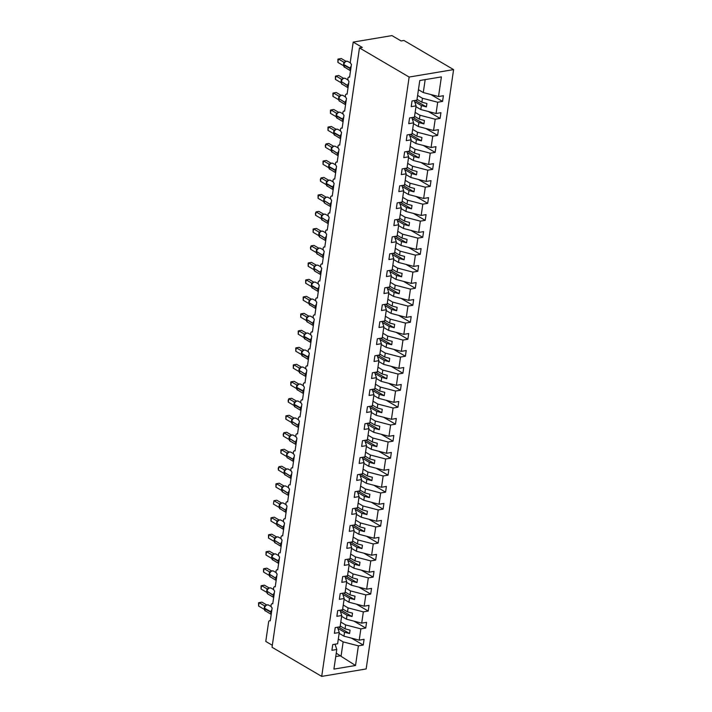 <?xml version="1.0" encoding="UTF-8"?>
<svg xmlns="http://www.w3.org/2000/svg" width="712" height="712" viewBox="0 0 712 712"><rect width="100%" height="100%" fill="white"/><g stroke="black" fill="none" stroke-linecap="round" stroke-linejoin="round"><path stroke-width="1.07" d="M453.597 69.607L403.935 40.468L401.087 40.949L391.974 35.6L353.214 42.097L362.328 47.437L359.471 47.918L272.037 647.261L321.708 676.4L366.164 668.951L453.597 69.607L409.142 77.047L321.708 676.4M417.606 95.417L422.447 98.256L421.878 102.199L417.036 99.36M430.787 94.509L442.561 101.416L437.693 102.234L422.447 98.256M414.322 100.579L416.084 105.848L411.216 106.666L412.043 100.962L416.921 100.143L419.786 80.518L441.387 76.896L438.521 96.529L443.398 95.711L442.561 101.416M438.521 96.529L423.284 92.551L418.442 89.712M272.331 645.286L265.781 641.441L268.602 622.074A2.207 1.371 -99.5 0 1 269.608 620.695A2.207 1.371 -99.5 0 1 270.266 620.837L272.153 607.923A2.207 1.371 80.5 0 1 271.05 605.592A2.207 1.371 80.5 0 1 272.082 603.714A2.207 1.371 80.5 0 1 272.74 603.847L274.627 590.942A2.207 1.371 80.5 0 1 273.524 588.601A2.207 1.371 80.5 0 1 274.556 586.724A2.207 1.371 80.5 0 1 275.224 586.857L277.11 573.952A2.207 1.371 80.5 0 1 276.007 571.611A2.207 1.371 80.5 0 1 277.039 569.733A2.207 1.371 80.5 0 1 277.698 569.876L279.585 556.962A2.207 1.371 80.5 0 1 278.481 554.63A2.207 1.371 80.5 0 1 279.513 552.743A2.207 1.371 80.5 0 1 280.181 552.886L282.059 539.972A2.207 1.371 80.5 0 1 280.964 537.64A2.207 1.371 80.5 0 1 281.997 535.753A2.207 1.371 80.5 0 1 282.655 535.896L284.542 522.982A2.207 1.371 80.5 0 1 283.438 520.65A2.207 1.371 80.5 0 1 284.471 518.772A2.207 1.371 80.5 0 1 285.138 518.906L287.016 506.001A2.207 1.371 80.5 0 1 285.921 503.66A2.207 1.371 80.5 0 1 286.954 501.782A2.207 1.371 80.5 0 1 287.612 501.916L289.499 489.011A2.207 1.371 80.5 0 1 288.396 486.67A2.207 1.371 80.5 0 1 289.428 484.792A2.207 1.371 80.5 0 1 290.096 484.934L291.973 472.02A2.207 1.371 80.5 0 1 290.879 469.689A2.207 1.371 80.5 0 1 291.911 467.802A2.207 1.371 80.5 0 1 292.57 467.944L294.457 455.03A2.207 1.371 80.5 0 1 293.353 452.698A2.207 1.371 80.5 0 1 294.385 450.812A2.207 1.371 80.5 0 1 295.053 450.954L296.931 438.04A2.207 1.371 80.5 0 1 295.836 435.708A2.207 1.371 80.5 0 1 296.868 433.83A2.207 1.371 80.5 0 1 297.527 433.964L299.414 421.059A2.207 1.371 80.5 0 1 298.31 418.718A2.207 1.371 80.5 0 1 299.343 416.84A2.207 1.371 80.5 0 1 300.01 416.974L301.888 404.069A2.207 1.371 80.5 0 1 300.784 401.728A2.207 1.371 80.5 0 1 301.826 399.85A2.207 1.371 80.5 0 1 302.484 399.993L304.371 387.079A2.207 1.371 80.5 0 1 303.267 384.747A2.207 1.371 80.5 0 1 304.3 382.86A2.207 1.371 80.5 0 1 304.958 383.003L306.845 370.089A2.207 1.371 80.5 0 1 305.742 367.757A2.207 1.371 80.5 0 1 306.783 365.87A2.207 1.371 80.5 0 1 307.442 366.012L309.328 353.099A2.207 1.371 80.5 0 1 308.225 350.767A2.207 1.371 80.5 0 1 309.257 348.889A2.207 1.371 80.5 0 1 309.916 349.022L311.803 336.117A2.207 1.371 80.5 0 1 310.699 333.777A2.207 1.371 80.5 0 1 311.731 331.899A2.207 1.371 80.5 0 1 312.399 332.032L314.277 319.127A2.207 1.371 80.5 0 1 313.182 316.787A2.207 1.371 80.5 0 1 314.214 314.909A2.207 1.371 80.5 0 1 314.873 315.051L316.76 302.137A2.207 1.371 80.5 0 1 315.656 299.805A2.207 1.371 80.5 0 1 316.689 297.919A2.207 1.371 80.5 0 1 317.356 298.061L319.234 285.147A2.207 1.371 80.5 0 1 318.139 282.815A2.207 1.371 80.5 0 1 319.172 280.928A2.207 1.371 80.5 0 1 319.83 281.071L321.717 268.157A2.207 1.371 80.5 0 1 320.614 265.825A2.207 1.371 80.5 0 1 321.646 263.947A2.207 1.371 80.5 0 1 322.313 264.081L324.191 251.176A2.207 1.371 80.5 0 1 323.097 248.835A2.207 1.371 80.5 0 1 324.129 246.957A2.207 1.371 80.5 0 1 324.788 247.091L326.675 234.186A2.207 1.371 80.5 0 1 325.571 231.845A2.207 1.371 80.5 0 1 326.603 229.967A2.207 1.371 80.5 0 1 327.271 230.11L329.149 217.196A2.207 1.371 80.5 0 1 328.054 214.864A2.207 1.371 80.5 0 1 329.086 212.977A2.207 1.371 80.5 0 1 329.745 213.119L331.632 200.206A2.207 1.371 80.5 0 1 330.528 197.874A2.207 1.371 80.5 0 1 331.561 195.987A2.207 1.371 80.5 0 1 332.228 196.129L334.106 183.215A2.207 1.371 80.5 0 1 333.002 180.884A2.207 1.371 80.5 0 1 334.044 178.997A2.207 1.371 80.5 0 1 334.702 179.139L336.589 166.234A2.207 1.371 80.5 0 1 335.486 163.894A2.207 1.371 80.5 0 1 336.518 162.016A2.207 1.371 80.5 0 1 337.185 162.149L339.063 149.244A2.207 1.371 80.5 0 1 337.96 146.903A2.207 1.371 80.5 0 1 339.001 145.025A2.207 1.371 80.5 0 1 339.66 145.168L341.546 132.254A2.207 1.371 80.5 0 1 340.443 129.922A2.207 1.371 80.5 0 1 341.475 128.035A2.207 1.371 80.5 0 1 342.134 128.178L344.021 115.264A2.207 1.371 80.5 0 1 342.917 112.932A2.207 1.371 80.5 0 1 343.949 111.045A2.207 1.371 80.5 0 1 344.617 111.188L346.504 98.274A2.207 1.371 80.5 0 1 345.4 95.942A2.207 1.371 80.5 0 1 346.433 94.055A2.207 1.371 80.5 0 1 347.091 94.198L348.978 81.293A2.207 1.371 80.5 0 1 347.874 78.952A2.207 1.371 80.5 0 1 348.907 77.074A2.207 1.371 80.5 0 1 349.574 77.207L351.452 64.302A2.207 1.371 80.5 0 1 350.384 61.463L353.214 42.097M415.132 112.407L419.973 115.246L419.395 119.189L414.553 116.35M428.304 111.49L440.087 118.406L435.21 119.224L419.973 115.246M437.693 102.234L436.047 113.511L440.915 112.701L440.087 118.406M436.047 113.511L420.801 109.541L415.968 106.702M412.657 129.397L417.49 132.236L416.921 136.179L412.079 133.34M425.829 128.48L437.604 135.396L432.736 136.206L417.49 132.236M435.21 119.224L433.563 130.501L438.441 129.682L437.604 135.396M433.563 130.501L418.327 126.522L413.485 123.683M410.174 146.387L415.016 149.226L414.437 153.16L409.596 150.321M423.346 145.47L435.13 152.386L430.253 153.196L415.016 149.226M432.736 136.206L431.089 147.491L435.958 146.672L435.13 152.386M431.089 147.491L415.844 143.512L411.011 140.673M407.7 163.368L412.533 166.208L411.963 170.15L407.122 167.311M420.872 162.461L432.647 169.367L427.779 170.186L412.533 166.208M430.253 153.196L428.606 164.481L433.483 163.662L432.647 169.367M428.606 164.481L413.369 160.503L408.528 157.663M405.217 180.359L410.059 183.198L409.48 187.14L404.647 184.301M418.389 179.451L430.173 186.357L425.295 187.176L410.059 183.198M427.779 170.186L426.132 181.471L431.009 180.652L430.173 186.357M426.132 181.471L410.895 177.493L406.054 174.654M402.743 197.349L407.575 200.188L407.006 204.13L402.164 201.291M415.915 196.432L427.69 203.347L422.821 204.166L407.575 200.188M425.295 187.176L423.649 198.452L428.526 197.642L427.69 203.347M423.649 198.452L408.412 194.483L403.57 191.644M400.26 214.339L405.101 217.178L404.523 221.12L399.69 218.281M413.432 213.422L425.215 220.337L420.338 221.147L405.101 217.178M422.821 204.166L421.175 215.442L426.052 214.624L425.215 220.337M421.175 215.442L405.938 211.464L401.096 208.625M397.786 231.329L402.627 234.168L402.049 238.102L397.207 235.263M410.957 230.412L422.741 237.327L417.864 238.137L402.627 234.168M420.338 221.147L418.7 232.432L423.569 231.614L422.741 237.327M418.7 232.432L403.455 228.454L398.613 225.615M395.302 248.31L400.144 251.149L399.565 255.092L394.733 252.253M408.474 247.402L420.258 254.309L415.39 255.127L400.144 251.149M417.864 238.137L416.217 249.423L421.095 248.604L420.258 254.309M416.217 249.423L400.981 245.444L396.139 242.605M392.828 265.3L397.67 268.139L397.091 272.082L392.25 269.243M406 264.392L417.784 271.299L412.907 272.118L397.67 268.139M415.39 255.127L413.743 266.413L418.612 265.594L417.784 271.299M413.743 266.413L398.498 262.434L393.656 259.595M390.345 282.29L395.187 285.129L394.617 289.072L389.776 286.233M403.526 281.373L415.301 288.289L410.432 289.108L395.187 285.129M412.907 272.118L411.26 283.394L416.137 282.584L415.301 288.289M411.26 283.394L396.023 279.424L391.182 276.585M387.871 299.28L392.713 302.119L392.134 306.062L387.292 303.223M401.043 298.364L412.827 305.279L407.949 306.089L392.713 302.119M410.432 289.108L408.786 300.384L413.654 299.565L412.827 305.279M408.786 300.384L393.54 296.406L388.699 293.567M385.388 316.27L390.229 319.11L389.66 323.043L384.818 320.204M398.569 315.354L410.343 322.269L405.475 323.079L390.229 319.11M407.949 306.089L406.303 317.374L411.18 316.555L410.343 322.269M406.303 317.374L391.066 313.396L386.224 310.557M382.914 333.252L387.755 336.091L387.177 340.033L382.335 337.194M396.086 332.344L407.869 339.25L402.992 340.069L387.755 336.091M405.475 323.079L403.829 334.364L408.697 333.545L407.869 339.25M403.829 334.364L388.583 330.386L383.75 327.547M380.439 350.242L385.272 353.081L384.702 357.024L379.861 354.184M393.611 349.334L405.386 356.24L400.518 357.059L385.272 353.081M402.992 340.069L401.346 351.354L406.223 350.535L405.386 356.24M401.346 351.354L386.109 347.376L381.267 344.537M377.956 367.232L382.798 370.071L382.219 374.014L377.378 371.175M391.128 366.315L402.912 373.23L398.035 374.049L382.798 370.071M400.518 357.059L398.871 368.335L403.74 367.526L402.912 373.23M398.871 368.335L383.626 364.366L378.793 361.527M375.482 384.222L380.315 387.061L379.745 391.004L374.904 388.165M388.654 383.305L400.429 390.221L395.56 391.03L380.315 387.061M398.035 374.049L396.388 385.325L401.265 384.507L400.429 390.221M396.388 385.325L381.151 381.347L376.31 378.508M372.999 401.212L377.841 404.051L377.262 407.985L372.429 405.146M386.171 400.295L397.955 407.211L393.077 408.02L377.841 404.051M395.56 391.03L393.914 402.316L398.782 401.497L397.955 407.211M393.914 402.316L378.668 398.337L373.836 395.498M370.525 418.193L375.358 421.032L374.788 424.975L369.946 422.136M383.697 417.285L395.472 424.192L390.603 425.011L375.358 421.032M393.077 408.02L391.431 419.306L396.308 418.487L395.472 424.192M391.431 419.306L376.194 415.327L371.353 412.488M368.042 435.183L372.883 438.022L372.305 441.965L367.472 439.126M381.214 434.276L392.997 441.182L388.12 442.001L372.883 438.022M390.603 425.011L388.957 436.296L393.834 435.477L392.997 441.182M388.957 436.296L373.72 432.317L368.878 429.478M365.567 452.173L370.409 455.012L369.831 458.955L364.989 456.116M378.74 451.257L390.523 458.172L385.646 458.991L370.409 455.012M388.12 442.001L386.483 453.277L391.351 452.467L390.523 458.172M386.483 453.277L371.237 449.308L366.395 446.469M363.084 469.163L367.926 472.003L367.348 475.945L362.515 473.106M376.256 468.247L388.04 475.162L383.163 475.972L367.926 472.003M385.646 458.991L383.999 470.267L388.877 469.448L388.04 475.162M383.999 470.267L368.763 466.289L363.921 463.45M360.61 486.154L365.452 488.993L364.873 492.927L360.032 490.087M373.782 485.237L385.566 492.152L380.689 492.962L365.452 488.993M383.163 475.972L381.525 487.257L386.393 486.438L385.566 492.152M381.525 487.257L366.28 483.279L361.438 480.44M358.127 503.135L362.969 505.974L362.399 509.917L357.558 507.077M371.308 502.227L383.083 509.133L378.214 509.952L362.969 505.974M380.689 492.962L379.042 504.247L383.919 503.428L383.083 509.133M379.042 504.247L363.805 500.269L358.964 497.43M355.653 520.125L360.495 522.964L359.916 526.907L355.074 524.068M368.825 519.217L380.608 526.124L375.731 526.942L360.495 522.964M378.214 509.952L376.568 521.237L381.436 520.419L380.608 526.124M376.568 521.237L361.322 517.259L356.481 514.42M353.17 537.115L358.011 539.954L357.442 543.897L352.6 541.058M366.351 536.198L378.125 543.114L373.257 543.932L358.011 539.954M375.731 526.942L374.085 538.219L378.962 537.409L378.125 543.114M374.085 538.219L358.848 534.249L354.006 531.41M350.696 554.105L355.537 556.944L354.959 560.887L350.117 558.048M363.868 553.188L375.651 560.104L370.774 560.914L355.537 556.944M373.257 543.932L371.611 555.209L376.479 554.39L375.651 560.104M371.611 555.209L356.365 551.23L351.532 548.391M348.212 571.095L353.054 573.934L352.485 577.868L347.643 575.029M361.393 570.178L373.168 577.094L368.3 577.904L353.054 573.934M370.774 560.914L369.127 572.199L374.005 571.38L373.168 577.094M369.127 572.199L353.891 568.221L349.049 565.381M345.738 588.076L350.58 590.916L350.001 594.858L345.16 592.019M358.91 587.169L370.694 594.075L365.817 594.894L350.58 590.916M368.3 577.904L366.653 589.189L371.522 588.37L370.694 594.075M366.653 589.189L351.408 585.211L346.575 582.372M343.264 605.067L348.097 607.906L347.527 611.848L342.686 609.009M356.436 604.159L368.211 611.065L363.343 611.884L348.097 607.906M365.817 594.894L364.17 606.179L369.047 605.36L368.211 611.065M364.17 606.179L348.933 602.201L344.092 599.362M340.781 622.057L345.623 624.896L345.044 628.838L340.202 625.999M353.953 621.14L365.737 628.055L360.859 628.874L345.623 624.896M363.343 611.884L361.696 623.16L366.564 622.35L365.737 628.055M361.696 623.16L346.45 619.191L341.618 616.352M416.084 105.848L414.446 117.133L409.569 117.952L408.733 123.657L413.61 122.838L411.963 134.123L407.095 134.933L406.258 140.647L411.135 139.828L409.489 151.113L404.612 151.923L403.775 157.637L408.652 156.818L407.006 168.094L402.138 168.913L401.301 174.618L406.178 173.808L404.532 185.084L399.655 185.903L398.827 191.608L403.695 190.789L402.049 202.075L397.18 202.893L396.344 208.598L401.221 207.779L399.574 219.065L394.697 219.875L393.87 225.588L398.738 224.77L397.091 236.055L392.223 236.865L391.386 242.578L396.264 241.76L394.617 253.036L389.74 253.855L388.912 259.56L393.781 258.75L392.134 270.026L387.266 270.845L386.429 276.55L391.306 275.74L389.66 287.016L384.783 287.835L383.955 293.54L388.823 292.721L387.177 304.006L382.308 304.816L381.472 310.53L386.349 309.711L384.702 320.996L379.825 321.806L378.998 327.52L383.866 326.701L382.228 337.978L377.351 338.796L376.514 344.501L381.392 343.691L379.745 354.968L374.868 355.786L374.04 361.491L378.909 360.681L377.271 371.958L372.394 372.776L371.557 378.481L376.434 377.663L374.788 388.948L369.92 389.758L369.083 395.472L373.96 394.653L372.314 405.938L367.437 406.748L366.609 412.462L371.477 411.643L369.831 422.919L364.962 423.738L364.126 429.443L369.003 428.633L367.356 439.909L362.479 440.728L361.651 446.433L366.52 445.623L364.873 456.899L360.005 457.718L359.168 463.423L364.046 462.604L362.399 473.889L357.522 474.699L356.694 480.413L361.562 479.594L359.916 490.879L355.048 491.689L354.211 497.403L359.088 496.584L357.442 507.861L352.565 508.679L351.737 514.384L356.605 513.574L354.959 524.851L350.09 525.67L349.254 531.375L354.131 530.565L352.485 541.841L347.607 542.66L346.78 548.365L351.648 547.546L350.001 558.831L345.133 559.641L344.297 565.355L349.174 564.536L347.527 575.821L342.65 576.631L341.822 582.345L346.691 581.526L345.053 592.802L340.176 593.621L339.339 599.326L344.216 598.516L342.57 609.792L337.702 610.611L336.865 616.316L341.742 615.506L340.096 626.783L335.219 627.601L334.382 633.306L339.259 632.487L337.613 643.773L332.744 644.591L331.908 650.296L336.785 649.477L333.919 669.102L355.519 665.489L358.385 645.855L343.139 641.886L341.039 656.295L355.519 665.489M411.839 117.569L413.61 122.838M409.364 134.559L411.135 139.828M406.881 151.549L408.652 156.818M404.407 168.53L406.178 173.808M401.924 185.52L403.695 190.789M399.45 202.511L401.221 207.779M396.967 219.501L398.738 224.77M394.493 236.491L396.264 241.76M392.018 253.472L393.781 258.75M389.535 270.462L391.306 275.74M387.061 287.452L388.823 292.721M384.578 304.442L386.349 309.711M382.104 321.432L383.866 326.701M379.621 338.414L381.392 343.691M377.146 355.404L378.909 360.681M374.663 372.394L376.434 377.663M372.189 389.384L373.96 394.653M369.706 406.374L371.477 411.643M367.232 423.355L369.003 428.633M364.749 440.345L366.52 445.623M362.274 457.335L364.046 462.604M359.791 474.326L361.562 479.594M357.317 491.316L359.088 496.584M354.843 508.297L356.605 513.574M352.36 525.287L354.131 530.565M349.886 542.277L351.648 547.546M347.403 559.267L349.174 564.536M344.928 576.257L346.691 581.526M342.445 593.238L344.216 598.516M339.971 610.228L341.742 615.506M337.488 627.219L339.259 632.487M338.307 639.047L343.139 641.886M358.385 645.855L363.253 645.045L364.09 639.332L359.213 640.15L343.976 636.172L339.135 633.333M351.479 638.13L363.253 645.045M335.014 644.209L336.785 649.477M360.859 628.874L359.213 640.15M414.687 101.665L421.379 105.599L420.801 109.541M421.379 105.599L426.39 106.907L426.888 103.507L421.878 102.199M412.203 118.655L418.905 122.589L418.327 126.522M418.905 122.589L423.916 123.897L424.414 120.497L419.395 119.189M409.729 135.645L416.422 139.57L415.844 143.512M416.422 139.57L421.433 140.878L421.931 137.487L416.921 136.179M407.246 152.635L413.948 156.56L413.369 160.503M413.948 156.56L418.959 157.868L419.457 154.468L414.437 153.16M404.772 169.625L411.465 173.55L410.895 177.493M411.465 173.55L416.484 174.858L416.974 171.459L411.963 170.15M402.289 186.606L408.991 190.54L408.412 194.483M408.991 190.54L414.001 191.848L414.5 188.449L409.48 187.14M399.815 203.596L406.507 207.53L405.938 211.464M406.507 207.53L411.527 208.839L412.017 205.439L407.006 204.13M397.341 220.587L404.033 224.511L403.455 228.454M404.033 224.511L409.044 225.82L409.542 222.429L404.523 221.12M394.857 237.577L401.55 241.502L400.981 245.444M401.55 241.502L406.57 242.81L407.059 239.41L402.049 238.102M392.383 254.567L399.076 258.492L398.498 262.434M399.076 258.492L404.087 259.8L404.585 256.4L399.565 255.092M389.9 271.548L396.593 275.482L396.023 279.424M396.593 275.482L401.613 276.79L402.102 273.39L397.091 272.082M387.426 288.538L394.119 292.472L393.54 296.406M394.119 292.472L399.129 293.78L399.628 290.38L394.617 289.072M384.943 305.528L391.636 309.453L391.066 313.396M391.636 309.453L396.655 310.761L397.145 307.37L392.134 306.062M382.469 322.518L389.161 326.443L388.583 330.386M389.161 326.443L394.172 327.751L394.671 324.352L389.66 323.043M379.986 339.508L386.678 343.433L386.109 347.376M386.678 343.433L391.698 344.742L392.196 341.342L387.177 340.033M377.511 356.49L384.204 360.423L383.626 364.366M384.204 360.423L389.215 361.732L389.713 358.332L384.702 357.024M375.028 373.48L381.73 377.413L381.151 381.347M381.73 377.413L386.741 378.722L387.239 375.322L382.219 374.014M372.554 390.47L379.247 394.395L378.668 398.337M379.247 394.395L384.257 395.703L384.756 392.312L379.745 391.004M370.071 407.46L376.773 411.385L376.194 415.327M376.773 411.385L381.783 412.693L382.282 409.293L377.262 407.985M367.597 424.45L374.29 428.375L373.72 432.317M374.29 428.375L379.309 429.683L379.799 426.283L374.788 424.975M365.114 441.44L371.815 445.365L371.237 449.308M371.815 445.365L376.826 446.673L377.324 443.273L372.305 441.965M362.639 458.421L369.332 462.355L368.763 466.289M369.332 462.355L374.352 463.663L374.841 460.263L369.831 458.955M360.165 475.411L366.858 479.336L366.28 483.279M366.858 479.336L371.869 480.644L372.367 477.254L367.348 475.945M357.682 492.401L364.375 496.326L363.805 500.269M364.375 496.326L369.394 497.635L369.884 494.235L364.873 492.927M355.208 509.392L361.901 513.316L361.322 517.259M361.901 513.316L366.911 514.625L367.41 511.225L362.399 509.917M352.725 526.382L359.418 530.307L358.848 534.249M359.418 530.307L364.437 531.615L364.927 528.215L359.916 526.907M350.251 543.363L356.943 547.297L356.365 551.23M356.943 547.297L361.954 548.605L362.452 545.205L357.442 543.897M347.767 560.353L354.46 564.278L353.891 568.221M354.46 564.278L359.48 565.586L359.978 562.195L354.959 560.887M345.293 577.343L351.986 581.268L351.408 585.211M351.986 581.268L356.997 582.576L357.495 579.176L352.485 577.868M342.81 594.333L349.512 598.258L348.933 602.201M349.512 598.258L354.523 599.566L355.021 596.167L350.001 594.858M340.336 611.323L347.029 615.248L346.45 619.191M347.029 615.248L352.04 616.556L352.538 613.157L347.527 611.848M337.853 628.304L344.555 632.238L343.976 636.172M344.555 632.238L349.565 633.547L350.064 630.147L345.044 628.838M336.242 653.18L341.039 656.295M425.171 79.619L423.284 92.551M409.142 77.047L359.471 47.918M335.744 656.571L340.63 655.752M338.494 627.049L349.565 633.547M340.977 610.059L352.04 616.556M343.451 593.069L354.523 599.566M345.934 576.088L356.997 582.576M348.408 559.098L359.48 565.586M350.891 542.108L361.954 548.605M353.366 525.118L364.437 531.615M355.849 508.128L366.911 514.625M358.323 491.147L369.394 497.635M360.806 474.156L371.869 480.644M363.28 457.166L374.352 463.663M365.754 440.176L376.826 446.673M368.238 423.186L379.309 429.683M370.712 406.205L381.783 412.693M373.195 389.215L384.257 395.703M375.669 372.225L386.741 378.722M378.152 355.235L389.215 361.732M380.626 338.245L391.698 344.742M383.109 321.263L394.172 327.751M385.584 304.273L396.655 310.761M388.067 287.283L399.129 293.78M390.541 270.293L401.613 276.79M393.024 253.303L404.087 259.8M395.498 236.322L406.57 242.81M397.972 219.332L409.044 225.82M400.455 202.341L411.527 208.839M402.93 185.351L414.001 191.848M405.413 168.361L416.484 174.858M407.887 151.38L418.959 157.868M410.37 134.39L421.433 140.878M412.844 117.4L423.916 123.897M415.327 100.41L426.39 106.907M265.843 605.476L264.348 608.012L265.38 606.054L264.535 605.832L265.754 605.512M264.392 608.119L264.508 608.208A3.168 2.207 120.4 0 1 267.383 604.88A3.168 2.207 120.4 0 1 268.558 605.067L267.16 604.835L265.398 605.823A1.62 1.299 -112.9 0 1 264.553 605.823L259.079 602.628L261.927 602.147L266.706 604.951M258.581 606.028L258.598 602.806L259.079 602.628L258.581 606.028L264.081 609.25L264.579 605.85M271.539 612.133L264.508 608.208L265.113 610.442M264.739 610.442L271.201 614.403M268.317 588.486L266.831 591.022L267.854 589.073L267.009 588.842L268.228 588.521M267.009 588.842L261.553 585.638L264.401 585.166L269.18 587.961M261.055 589.038L261.073 585.825L261.553 585.638L261.055 589.038L266.519 592.242L267.053 588.86M266.867 591.129L267.596 593.452M270.8 571.496L269.305 574.032L270.337 572.083L269.492 571.852L270.711 571.531M269.492 571.852L264.036 568.648L266.884 568.176L271.664 570.979M263.538 572.048L263.556 568.835L264.036 568.648L263.538 572.048L269.038 575.278L269.528 571.878M269.35 574.139L270.07 576.462M269.697 576.462L276.158 580.431M273.274 554.506L271.779 557.042L272.812 555.093L271.966 554.862L273.185 554.541M271.824 557.149L271.94 557.247A3.168 2.207 120.4 0 1 274.823 553.909A3.168 2.207 120.4 0 1 275.998 554.105L274.601 553.865L272.838 554.853A1.62 1.299 -112.9 0 1 271.984 554.853L266.51 551.667L269.358 551.186L274.138 553.989M266.012 555.057L266.03 551.844L266.51 551.667L266.012 555.057L271.512 558.288L272.011 554.888M278.971 561.172L271.94 557.247L272.554 559.481M272.171 559.481L278.641 563.441M275.749 537.524L274.262 540.052L275.295 538.103L274.449 537.872L275.669 537.56M274.449 537.872L268.994 534.676L271.842 534.196L276.621 536.999M268.495 538.076L268.513 534.854L268.994 534.676L268.495 538.076L273.995 541.298L274.485 537.898M274.298 540.168L275.028 542.491M274.654 542.491L281.115 546.451M278.232 520.534L276.737 523.071L277.769 521.113L276.923 520.89L278.143 520.57M276.781 523.178L276.897 523.267A3.168 2.207 120.4 0 1 279.78 519.938A3.168 2.207 120.4 0 1 280.955 520.125L279.558 519.894L277.796 520.881A1.62 1.299 -112.9 0 1 276.941 520.881L271.468 517.686L274.316 517.206L279.095 520.009M270.969 521.086L270.987 517.864L271.468 517.686L270.969 521.086L276.47 524.308L276.968 520.908M277.128 525.501L283.599 529.461M280.706 503.544L279.22 506.081L280.252 504.132L279.407 503.9L280.626 503.58M279.407 503.9L273.942 500.696L276.799 500.224L281.578 503.019M273.452 504.096L273.942 500.696L273.452 504.096L278.908 507.3L279.442 503.918M279.255 506.188L279.985 508.51M279.585 508.484L286.073 512.471M283.189 486.554L281.694 489.091L282.726 487.142L281.925 486.937L283.1 486.59M281.881 486.91L276.425 483.706L279.273 483.234L284.052 486.038M275.927 487.106L275.945 483.893L276.425 483.706L275.927 487.106L281.427 490.337L281.925 486.937A1.62 1.299 -112.9 0 0 282.753 486.901L284.515 485.913L285.913 486.154A3.168 2.207 120.4 0 0 284.729 485.958A3.168 2.207 120.4 0 0 281.854 489.295L281.801 489.696A3.168 2.207 120.4 0 0 282.646 492.019L288.556 495.49M281.738 489.197L282.459 491.52M282.085 491.52L282.646 492.019M285.663 469.564L284.177 472.101L285.2 470.151L284.364 469.92L285.583 469.6M284.364 469.92L278.899 466.725L281.756 466.244L286.536 469.048M278.41 470.116L278.223 468.265L278.899 466.725L278.41 470.116L283.91 473.347L284.399 469.947M284.213 472.207L284.942 474.539M284.569 474.539L291.03 478.5M288.146 452.583L286.651 455.11L287.684 453.161L286.838 452.93L288.057 452.618M286.696 455.226L286.811 455.315A3.168 2.207 120.4 0 1 289.686 451.987A3.168 2.207 120.4 0 1 290.87 452.173L289.473 451.933L287.701 452.921A1.62 1.299 -112.9 0 1 286.856 452.93L281.382 449.735L284.23 449.254L289.01 452.058M280.884 453.135L280.902 449.913L281.382 449.735L280.884 453.135L286.384 456.356L286.883 452.957M287.043 457.549L293.513 461.509M290.621 435.593L289.134 438.129L290.158 436.171L289.33 435.94L290.541 435.628M283.367 436.144L283.18 434.284L283.857 432.745L283.367 436.144L288.858 439.366L289.357 435.967L283.857 432.745L286.714 432.264L291.484 435.068M289.17 438.236L289.9 440.559M293.104 418.603L291.608 421.139L292.641 419.19L291.84 418.976L293.015 418.638M291.795 418.959L286.34 415.755L289.188 415.283L293.967 418.077M285.841 419.154L285.859 415.942L286.34 415.755L285.841 419.154L291.297 422.358L291.84 418.976A1.62 1.299 -112.9 0 0 292.659 418.95L294.43 417.962L295.818 418.193A3.168 2.207 120.4 0 0 294.643 418.006A3.168 2.207 120.4 0 0 291.769 421.335L291.706 421.744A3.168 2.207 120.4 0 0 292.561 424.067L298.47 427.529M291.653 421.246L292.374 423.569M292 423.569L292.561 424.067M295.578 401.613L294.092 404.149L295.115 402.2L294.27 401.969L295.498 401.648M294.127 404.256L294.252 404.354A3.168 2.207 120.4 0 1 297.127 401.016A3.168 2.207 120.4 0 1 298.301 401.212L296.904 400.972L295.142 401.96A1.62 1.299 -112.9 0 1 294.287 401.96L288.814 398.764L291.662 398.293L296.441 401.096M288.324 402.164L288.137 400.304L288.814 398.764L288.324 402.164L293.816 405.395L294.314 401.995M301.274 408.27L294.252 404.354L294.857 406.579M294.474 406.579L300.945 410.548M298.061 384.622L296.566 387.159L297.598 385.21L296.753 384.978L297.972 384.658M296.61 387.266L296.726 387.364A3.168 2.207 120.4 0 1 299.601 384.026A3.168 2.207 120.4 0 1 300.776 384.222L299.378 383.982L297.616 384.97A1.62 1.299 -112.9 0 1 296.77 384.97L291.297 381.783L294.145 381.303L298.924 384.106M290.799 385.174L290.816 381.961L291.297 381.783L290.799 385.174L296.299 388.405L296.797 385.005M303.757 391.288L296.726 387.364L297.331 389.598M296.957 389.598L303.419 393.558M300.535 367.641L299.049 370.169L300.072 368.22L299.227 367.988L300.446 367.677M299.227 367.988L293.771 364.793L296.619 364.313L301.398 367.116M293.273 368.193L293.291 364.971L293.771 364.793L293.273 368.193L298.773 371.415L299.271 368.015M299.084 370.285L299.814 372.607M303.018 350.651L301.523 353.188L302.555 351.23L301.71 351.007L302.929 350.687M301.568 353.294L301.683 353.383A3.168 2.207 120.4 0 1 304.558 350.055A3.168 2.207 120.4 0 1 305.733 350.242L304.335 350.01L302.573 350.998A1.62 1.299 -112.9 0 1 301.728 350.998L296.254 347.803L299.102 347.322L303.882 350.126M295.756 351.203L295.774 347.981L296.254 347.803L295.756 351.203L301.256 354.425L301.755 351.025M308.714 357.308L301.683 353.383L302.288 355.617M301.915 355.617L308.376 359.578M305.493 333.661L304.006 336.197L305.03 334.248L304.184 334.017L305.404 333.697M304.042 336.304L304.158 336.393A3.168 2.207 120.4 0 1 307.041 333.065A3.168 2.207 120.4 0 1 308.216 333.252L306.819 333.02L305.056 334.008A1.62 1.299 -112.9 0 1 304.202 334.008L298.728 330.813L301.577 330.332L306.356 333.136M298.23 334.213L298.248 331L298.728 330.813L298.23 334.213L303.695 337.417L304.229 334.035M311.188 340.318L304.158 336.393L304.772 338.627M304.389 338.627L310.859 342.588M307.976 316.671L306.48 319.207L307.513 317.258L306.667 317.027L307.887 316.707M306.667 317.027L301.212 313.823L304.06 313.351L308.839 316.155M300.713 317.223L300.731 314.01L301.212 313.823L300.713 317.223L306.213 320.453L306.703 317.054M306.525 319.314L307.246 321.637M306.872 321.637L313.333 325.607M310.45 299.681L308.955 302.217L309.987 300.268L309.142 300.037L310.361 299.716M308.999 302.324L309.115 302.422A3.168 2.207 120.4 0 1 311.998 299.084A3.168 2.207 120.4 0 1 313.173 299.28L311.776 299.04L310.014 300.028A1.62 1.299 -112.9 0 1 309.159 300.028L303.686 296.842L306.534 296.361L311.313 299.165M303.187 300.233L303.205 297.02L303.686 296.842L303.187 300.233L308.688 303.463L309.186 300.063M309.275 304.549L309.729 304.656M309.346 304.656L315.817 308.616M312.924 282.7L311.438 285.227L312.47 283.278L311.625 283.047L312.844 282.735M311.473 285.343L311.598 285.432A3.168 2.207 120.4 0 1 314.473 282.103A3.168 2.207 120.4 0 1 315.647 282.29L314.25 282.05L312.488 283.038A1.62 1.299 -112.9 0 1 311.642 283.047L306.169 279.852L309.017 279.371L313.796 282.175M305.671 283.243L305.688 280.03L306.169 279.852L305.671 283.243L311.171 286.473L311.66 283.073M318.62 289.357L311.598 285.432L312.203 287.666M311.803 287.63L318.291 291.626M315.407 265.709L313.912 268.246L314.944 266.288L314.143 266.083L315.318 265.745M314.099 266.065L308.643 262.862L311.491 262.381L316.27 265.184M308.145 266.261L308.163 263.04L308.643 262.862L308.145 266.261L313.645 269.483L314.143 266.083A1.62 1.299 -112.9 0 0 314.971 266.057L316.733 265.069L318.13 265.3A3.168 2.207 120.4 0 0 316.956 265.113A3.168 2.207 120.4 0 0 314.072 268.442L314.019 268.851A3.168 2.207 120.4 0 0 314.864 271.174L320.774 274.636M313.956 268.353L314.677 270.676M314.303 270.676L314.864 271.174M317.881 248.719L316.395 251.256L317.427 249.307L316.582 249.075L317.801 248.755M316.582 249.075L311.117 245.871L313.974 245.391L318.753 248.194M310.628 249.271L310.441 247.411L311.117 245.871L310.628 249.271L316.083 252.475L316.618 249.093M316.431 251.363L317.16 253.686M316.787 253.686L323.248 257.646M320.364 231.729L319.43 232.753M321.228 231.213L316.448 228.41L313.6 228.881L313.102 232.281L318.602 235.512L319.101 232.112L319.902 232.317L318.967 234.871A3.168 2.207 120.4 0 0 319.822 237.194L325.731 240.665M313.102 232.281L313.12 229.068L313.6 228.881L319.056 232.085L320.275 231.765M319.101 232.112L319.056 232.085A1.62 1.299 -112.9 0 0 319.919 232.076L321.69 231.088L323.088 231.329A3.168 2.207 120.4 0 0 321.904 231.133A3.168 2.207 120.4 0 0 319.029 234.47L319.43 232.762M318.914 234.373L319.635 236.695M319.261 236.695L319.822 237.194M322.839 214.739L321.352 217.276L322.376 215.327L321.557 215.086L322.758 214.775M315.585 215.291L315.398 213.431L316.075 211.9L315.585 215.291L321.076 218.522L321.575 215.122L316.075 211.9L318.932 211.419L323.702 214.223M321.388 217.382L322.118 219.714M321.744 219.714L328.205 223.675M325.322 197.758L323.827 200.286L324.859 198.337L324.058 198.132L325.233 197.794M324.013 198.105L318.558 194.91L321.406 194.429L326.185 197.233M318.059 198.301L318.077 195.088L318.558 194.91L318.059 198.301L323.56 201.532L324.058 198.132A1.62 1.299 -112.9 0 0 324.877 198.096L326.648 197.108L328.036 197.349A3.168 2.207 120.4 0 0 326.861 197.162A3.168 2.207 120.4 0 0 323.987 200.49L323.924 200.9A3.168 2.207 120.4 0 0 324.779 203.223L330.688 206.685M323.871 200.392L324.592 202.724M324.218 202.724L324.779 203.223M327.796 180.768L326.31 183.304L327.333 181.346L326.497 181.124L327.716 180.804M326.345 183.411L326.47 183.5A3.168 2.207 120.4 0 1 329.345 180.172A3.168 2.207 120.4 0 1 330.519 180.359L329.122 180.118L327.36 181.115A1.62 1.299 -112.9 0 1 326.505 181.115L321.032 177.92L323.889 177.439L328.659 180.243M320.542 181.32L320.356 179.46L321.032 177.92L320.542 181.32L326.034 184.541L326.532 181.142M333.492 187.425L326.47 183.5L327.075 185.734M326.701 185.734L333.163 189.695M330.279 163.778L328.784 166.314L329.816 164.365L328.971 164.134L330.19 163.813M328.828 166.421L328.944 166.51A3.168 2.207 120.4 0 1 331.819 163.181A3.168 2.207 120.4 0 1 332.993 163.368L331.596 163.137L329.834 164.125A1.62 1.299 -112.9 0 1 328.988 164.125L323.515 160.93L326.363 160.449L331.142 163.253M323.017 164.33L323.034 161.117L323.515 160.93L323.017 164.33L328.472 167.534L329.015 164.152M335.975 170.435L328.944 166.51L329.549 168.744M329.175 168.744L335.637 172.705M332.753 146.788L331.267 149.324L332.29 147.375L331.445 147.144L332.673 146.823M331.445 147.144L325.989 143.94L328.837 143.468L333.617 146.272M325.5 147.34L325.313 145.479L325.989 143.94L325.5 147.34L330.991 150.57L331.489 147.17M331.303 149.431L332.032 151.754M331.65 151.754L338.12 155.723M335.236 129.798L333.741 132.334L334.774 130.385L333.928 130.154L335.147 129.833M333.786 132.441L333.901 132.539A3.168 2.207 120.4 0 1 336.776 129.201A3.168 2.207 120.4 0 1 337.951 129.397L336.553 129.157L334.791 130.145A1.62 1.299 -112.9 0 1 333.946 130.145L328.472 126.959L331.32 126.478L336.1 129.281M327.974 130.349L327.992 127.136L328.472 126.959L327.974 130.349L333.474 133.58L333.973 130.18M340.932 136.464L333.901 132.539L334.507 134.773M334.133 134.764L340.594 138.733M337.71 112.816L336.224 115.344L337.248 113.395L336.402 113.164L337.622 112.852M336.26 115.451L336.375 115.549A3.168 2.207 120.4 0 1 339.259 112.22A3.168 2.207 120.4 0 1 340.434 112.407L339.037 112.167L337.274 113.155A1.62 1.299 -112.9 0 1 336.42 113.164L330.947 109.968L333.795 109.488L338.574 112.291M330.448 113.359L330.466 110.146L330.947 109.968L330.448 113.359L335.948 116.59L336.447 113.19M343.407 119.474L336.375 115.549L336.99 117.783M336.607 117.783L343.077 121.743M340.194 95.826L338.698 98.363L339.731 96.405L338.885 96.182L340.105 95.862M338.885 96.182L333.43 92.978L336.278 92.498L341.057 95.301M332.931 96.378L332.949 93.156L333.43 92.978L332.931 96.378L338.431 99.6L338.921 96.2M339.01 100.686L339.464 100.793M339.09 100.793L345.551 104.753M342.668 78.836L341.173 81.373L342.205 79.424L341.36 79.192L342.579 78.872M341.36 79.192L335.904 75.988L338.752 75.508L343.531 78.311M335.405 79.388L335.423 76.175L335.904 75.988L335.405 79.388L340.87 82.592L341.404 79.21M341.493 83.696L341.947 83.802M341.564 83.802L348.035 87.763M345.142 61.846L343.656 64.383L344.688 62.434L343.843 62.202L345.062 61.882M343.691 64.489L343.816 64.587A3.168 2.207 120.4 0 1 346.691 61.25A3.168 2.207 120.4 0 1 347.865 61.446L346.468 61.205L344.706 62.193A1.62 1.299 -112.9 0 1 343.86 62.193L338.387 58.998L341.235 58.526L346.014 61.33M337.888 62.398L337.906 59.185L338.387 58.998L337.888 62.398L343.389 65.629L343.878 62.229M350.847 68.503L343.816 64.587L344.421 66.812M344.021 66.786L350.509 70.782M271.219 614.278A3.168 2.207 -59.6 0 1 270.827 612.365L270.889 611.955A3.168 2.207 -59.6 0 1 271.877 609.801M271.477 612.543L264.446 608.618A3.168 2.207 120.4 0 0 265.3 610.941M274.013 595.143L273.363 594.965A3.168 2.207 -59.6 0 1 274.351 592.811M267.027 588.833A1.62 1.299 -112.9 0 0 267.881 588.833L269.643 587.845L271.041 588.076A3.168 2.207 120.4 0 0 269.866 587.889A3.168 2.207 120.4 0 0 266.982 591.218L266.929 591.628A3.168 2.207 120.4 0 0 267.774 593.95L273.684 597.413M273.702 597.288A3.168 2.207 -59.6 0 1 273.301 595.374L266.982 591.218L273.951 595.552M276.496 578.153L275.847 577.975A3.168 2.207 -59.6 0 1 276.834 575.821M269.51 571.843A1.62 1.299 -112.9 0 0 270.355 571.843L272.118 570.855L273.515 571.095A3.168 2.207 120.4 0 0 272.34 570.899A3.168 2.207 120.4 0 0 269.465 574.237L269.403 574.637A3.168 2.207 120.4 0 0 270.257 576.96M276.176 580.307A3.168 2.207 -59.6 0 1 275.784 578.384L269.465 574.237L276.434 578.562M278.659 563.317A3.168 2.207 -59.6 0 1 278.258 561.394L278.321 560.985A3.168 2.207 -59.6 0 1 279.309 558.84M278.908 561.572L271.886 557.656A3.168 2.207 120.4 0 0 272.732 559.97M281.454 544.182L280.804 543.995A3.168 2.207 -59.6 0 1 281.792 541.85M274.467 537.872A1.62 1.299 -112.9 0 0 275.313 537.863L277.075 536.875L278.472 537.115A3.168 2.207 120.4 0 0 277.297 536.928A3.168 2.207 120.4 0 0 274.423 540.257L274.36 540.666A3.168 2.207 120.4 0 0 275.206 542.989M281.133 546.327A3.168 2.207 -59.6 0 1 280.742 544.404L274.423 540.257L281.391 544.591M283.928 527.192L283.278 527.014A3.168 2.207 -59.6 0 1 284.266 524.86M283.616 529.336A3.168 2.207 -59.6 0 1 283.216 527.414L276.843 523.676A3.168 2.207 120.4 0 0 277.689 525.999M277.084 525.438L276.683 523.471L283.865 527.601M286.402 510.201L285.752 510.023A3.168 2.207 -59.6 0 1 286.749 507.87M279.424 503.891A1.62 1.299 -112.9 0 0 280.27 503.891L282.032 502.903L283.429 503.135A3.168 2.207 120.4 0 0 282.255 502.948A3.168 2.207 120.4 0 0 279.38 506.277L279.318 506.686A3.168 2.207 120.4 0 0 280.163 509.009M286.091 512.346A3.168 2.207 -59.6 0 1 285.699 510.433L279.38 506.277L286.349 510.611M288.885 493.211L288.235 493.033A3.168 2.207 -59.6 0 1 289.223 490.879M288.574 495.365A3.168 2.207 -59.6 0 1 288.173 493.443L281.854 489.295L288.823 493.621M291.359 476.23L290.71 476.043A3.168 2.207 -59.6 0 1 291.706 473.889M284.382 469.911A1.62 1.299 -112.9 0 0 285.227 469.911L286.989 468.923L288.387 469.163A3.168 2.207 120.4 0 0 287.212 468.968A3.168 2.207 120.4 0 0 284.337 472.305L284.275 472.715A3.168 2.207 120.4 0 0 285.12 475.029M291.048 478.375A3.168 2.207 -59.6 0 1 290.656 476.453L284.337 472.305L291.306 476.631M293.842 459.24L293.193 459.053A3.168 2.207 -59.6 0 1 294.181 456.908M293.531 461.385A3.168 2.207 -59.6 0 1 293.13 459.463L286.749 455.724A3.168 2.207 120.4 0 0 287.603 458.047M286.989 457.487L286.598 455.52L293.78 459.649M296.317 442.25L295.667 442.072A3.168 2.207 -59.6 0 1 296.664 439.918M289.33 435.94A1.62 1.299 -112.9 0 0 290.185 435.94L291.947 434.952L293.344 435.183A3.168 2.207 120.4 0 0 292.169 434.996A3.168 2.207 120.4 0 0 289.295 438.325L289.232 438.734A3.168 2.207 120.4 0 0 290.078 441.057L295.987 444.519M296.005 444.395A3.168 2.207 -59.6 0 1 295.613 442.472L289.295 438.325L296.263 442.659M298.8 425.26L298.15 425.082A3.168 2.207 -59.6 0 1 299.138 422.928M298.488 427.405A3.168 2.207 -59.6 0 1 298.088 425.491L291.769 421.335L298.737 425.669M300.962 410.423A3.168 2.207 -59.6 0 1 300.571 408.501L300.624 408.092A3.168 2.207 -59.6 0 1 301.612 405.938M301.221 408.679L294.19 404.754A3.168 2.207 120.4 0 0 295.035 407.077M303.445 393.433A3.168 2.207 -59.6 0 1 303.045 391.511L303.107 391.102A3.168 2.207 -59.6 0 1 304.095 388.948M303.695 391.689L296.664 387.773A3.168 2.207 120.4 0 0 297.518 390.087M306.231 374.298L305.582 374.112A3.168 2.207 -59.6 0 1 306.569 371.967M299.245 367.988A1.62 1.299 -112.9 0 0 300.099 367.979L301.861 366.992L303.259 367.232A3.168 2.207 120.4 0 0 302.084 367.045A3.168 2.207 120.4 0 0 299.2 370.373L299.147 370.783A3.168 2.207 120.4 0 0 299.992 373.106L305.902 376.568M305.92 376.443A3.168 2.207 -59.6 0 1 305.519 374.521L299.2 370.373L306.169 374.708M308.394 359.453A3.168 2.207 -59.6 0 1 308.002 357.531L308.065 357.13A3.168 2.207 -59.6 0 1 309.053 354.977M308.652 357.718L301.621 353.793A3.168 2.207 120.4 0 0 302.475 356.116M310.877 342.463A3.168 2.207 -59.6 0 1 310.477 340.55L310.539 340.14A3.168 2.207 -59.6 0 1 311.527 337.986M311.126 340.728L304.104 336.803A3.168 2.207 120.4 0 0 304.95 339.126M313.672 323.328L313.022 323.15A3.168 2.207 -59.6 0 1 314.01 320.996M306.685 317.018A1.62 1.299 -112.9 0 0 307.531 317.018L309.293 316.03L310.69 316.27A3.168 2.207 120.4 0 0 309.515 316.075A3.168 2.207 120.4 0 0 306.641 319.412L306.578 319.813A3.168 2.207 120.4 0 0 307.424 322.135M313.351 325.482A3.168 2.207 -59.6 0 1 312.96 323.56L306.641 319.412L313.609 323.738M316.146 306.347L315.496 306.16A3.168 2.207 -59.6 0 1 316.484 304.006M315.834 308.492A3.168 2.207 -59.6 0 1 315.434 306.569L309.061 302.831A3.168 2.207 120.4 0 0 309.907 305.145M309.302 304.585L308.901 302.627L316.083 306.747M318.308 291.502A3.168 2.207 -59.6 0 1 317.917 289.579L317.979 289.17A3.168 2.207 -59.6 0 1 318.967 287.025M318.567 289.766L311.536 285.841A3.168 2.207 120.4 0 0 312.381 288.164M321.103 272.367L320.453 272.189A3.168 2.207 -59.6 0 1 321.441 270.035M320.792 274.512A3.168 2.207 -59.6 0 1 320.391 272.589L314.072 268.442L321.041 272.776M323.577 255.377L322.928 255.199A3.168 2.207 -59.6 0 1 323.924 253.045M316.6 249.067A1.62 1.299 -112.9 0 0 317.445 249.067L319.207 248.079L320.605 248.31A3.168 2.207 120.4 0 0 319.43 248.123A3.168 2.207 120.4 0 0 316.555 251.452L316.493 251.861A3.168 2.207 120.4 0 0 317.338 254.184M323.266 257.522A3.168 2.207 -59.6 0 1 322.874 255.608L316.555 251.452L323.524 255.786M326.06 238.387L325.411 238.208A3.168 2.207 -59.6 0 1 326.399 236.055M325.749 240.54A3.168 2.207 -59.6 0 1 325.348 238.618L319.029 234.47L325.998 238.796M328.535 221.405L327.885 221.218A3.168 2.207 -59.6 0 1 328.882 219.065M321.557 215.086A1.62 1.299 -112.9 0 0 322.403 215.086L324.165 214.098L325.562 214.339A3.168 2.207 120.4 0 0 324.387 214.143A3.168 2.207 120.4 0 0 321.512 217.48L321.45 217.89A3.168 2.207 120.4 0 0 322.296 220.204M328.223 223.55A3.168 2.207 -59.6 0 1 327.832 221.628L321.512 217.48L328.481 221.806M331.018 204.415L330.368 204.228A3.168 2.207 -59.6 0 1 331.356 202.083M330.706 206.56A3.168 2.207 -59.6 0 1 330.306 204.638L323.987 200.49L330.955 204.825M333.18 189.57A3.168 2.207 -59.6 0 1 332.789 187.648L332.842 187.247A3.168 2.207 -59.6 0 1 333.83 185.093M333.438 187.835L326.408 183.91A3.168 2.207 120.4 0 0 327.253 186.233M335.663 172.58A3.168 2.207 -59.6 0 1 335.263 170.666L335.325 170.257A3.168 2.207 -59.6 0 1 336.313 168.103M335.913 170.844L328.882 166.919A3.168 2.207 120.4 0 0 329.736 169.242M338.449 153.445L337.8 153.267A3.168 2.207 -59.6 0 1 338.787 151.113M331.463 147.135A1.62 1.299 -112.9 0 0 332.317 147.135L334.079 146.147L335.477 146.387A3.168 2.207 120.4 0 0 334.302 146.191A3.168 2.207 120.4 0 0 331.418 149.529L331.365 149.929A3.168 2.207 120.4 0 0 332.21 152.252M338.138 155.599A3.168 2.207 -59.6 0 1 337.746 153.676L331.418 149.529L338.387 153.854M340.612 138.609A3.168 2.207 -59.6 0 1 340.22 136.686L340.283 136.277A3.168 2.207 -59.6 0 1 341.27 134.123M340.87 136.864L333.839 132.948A3.168 2.207 120.4 0 0 334.693 135.262M343.095 121.619A3.168 2.207 -59.6 0 1 342.695 119.696L342.757 119.287A3.168 2.207 -59.6 0 1 343.745 117.142M343.344 119.883L336.322 115.958A3.168 2.207 120.4 0 0 337.168 118.281M345.89 102.484L345.24 102.306A3.168 2.207 -59.6 0 1 346.228 100.152M338.903 96.173A1.62 1.299 -112.9 0 0 339.749 96.173L341.511 95.177L342.908 95.417A3.168 2.207 120.4 0 0 341.733 95.23A3.168 2.207 120.4 0 0 338.859 98.559L338.796 98.968A3.168 2.207 120.4 0 0 339.651 101.291M345.569 104.628A3.168 2.207 -59.6 0 1 345.178 102.706L338.859 98.559L345.827 102.893M338.743 98.47L339.037 100.73M348.364 85.493L347.714 85.315A3.168 2.207 -59.6 0 1 348.702 83.162M341.377 79.183A1.62 1.299 -112.9 0 0 342.232 79.183L343.994 78.195L345.391 78.427A3.168 2.207 120.4 0 0 344.216 78.24A3.168 2.207 120.4 0 0 341.333 81.569L341.279 81.978A3.168 2.207 120.4 0 0 342.125 84.301M348.052 87.638A3.168 2.207 -59.6 0 1 347.652 85.725L341.333 81.569L348.302 85.903M341.217 81.48L341.52 83.74M350.526 70.657A3.168 2.207 -59.6 0 1 350.135 68.735L350.197 68.325A3.168 2.207 -59.6 0 1 351.185 66.171M350.785 68.913L343.754 64.988A3.168 2.207 120.4 0 0 344.599 67.311M348.907 77.074L349.61 76.958M346.433 94.055L347.136 93.939M343.949 111.045L344.653 110.93M341.475 128.035L342.178 127.92M339.001 145.025L339.695 144.91M336.518 162.016L337.221 161.9M334.044 178.997L334.738 178.881M331.561 195.987L332.264 195.871M329.086 212.977L329.781 212.861M326.603 229.967L327.306 229.851M324.129 246.957L324.823 246.842M321.646 263.947L322.349 263.823M319.172 280.928L319.866 280.813M316.689 297.919L317.392 297.803M314.214 314.909L314.918 314.793M311.731 331.899L312.435 331.783M309.257 348.889L309.96 348.764M306.783 365.87L307.477 365.754M304.3 382.86L305.003 382.745M301.826 399.85L302.52 399.735M299.343 416.84L300.046 416.725M296.868 433.83L297.563 433.706M294.385 450.812L295.088 450.696M291.911 467.802L292.605 467.686M289.428 484.792L290.131 484.676M286.954 501.782L287.648 501.666M284.471 518.772L285.174 518.648M281.997 535.753L282.7 535.638M279.513 552.743L280.216 552.628M277.039 569.733L277.742 569.618M274.556 586.724L275.259 586.608M272.082 603.714L272.785 603.589M269.608 620.695L270.302 620.579M268.558 605.067L271.228 606.633M271.041 588.076L273.702 589.643M267.205 593.434L267.774 593.95M273.515 571.095L276.176 572.653M275.998 554.105L278.659 555.663M278.472 537.115L281.133 538.681M280.955 520.125L283.616 521.691M283.429 503.135L286.091 504.701M285.913 486.154L288.574 487.711M288.387 469.163L291.048 470.721M290.87 452.173L293.531 453.74M293.344 435.183L296.005 436.75M289.508 440.541L290.078 441.057M295.818 418.193L298.488 419.76M298.301 401.212L300.962 402.769M300.776 384.222L303.445 385.779M303.259 367.232L305.92 368.789M299.423 372.59L299.992 373.106M305.733 350.242L308.403 351.808M308.216 333.252L310.877 334.818M310.69 316.27L313.351 317.828M313.173 299.28L315.834 300.838M315.647 282.29L318.308 283.848M318.13 265.3L320.792 266.867M320.605 248.31L323.266 249.876M323.088 231.329L325.749 232.886M325.562 214.339L328.223 215.896M328.036 197.349L330.706 198.906M330.519 180.359L333.18 181.925M332.993 163.368L335.663 164.935M335.477 146.387L338.138 147.945M337.951 129.397L340.621 130.955M340.434 112.407L343.095 113.965M342.908 95.417L345.569 96.983M345.391 78.427L348.052 79.993M347.865 61.446L350.526 63.003"/></g></svg>
